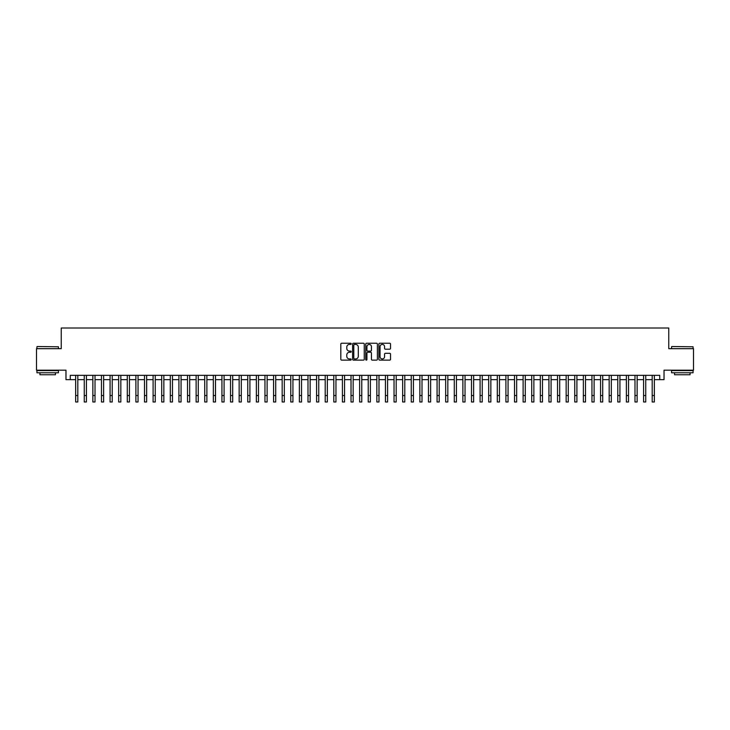 <?xml version="1.0" encoding="UTF-8"?>
<svg xmlns="http://www.w3.org/2000/svg" width="730" height="730" viewBox="0 0 730 730"><rect width="100%" height="100%" fill="white"/><g stroke="black" fill="none" stroke-linecap="round" stroke-linejoin="round"><path stroke-width="1.09" d="M351.23 343.83A0.593 0.593 0 0 0 350.637 343.237L341.667 343.237A0.849 0.849 0 0 0 340.819 344.085L340.819 359.288A0.849 0.849 0 0 0 341.667 360.127L350.637 360.127A0.593 0.593 0 0 0 351.23 359.543A0.593 0.593 0 0 0 350.637 358.95L349.478 358.95A2.701 2.701 0 0 1 346.777 356.249L346.777 354.981A2.701 2.701 0 0 1 349.478 352.271L350.637 352.271A0.593 0.593 0 0 0 351.23 351.687A0.593 0.593 0 0 0 350.637 351.094L349.478 351.094A2.701 2.701 0 0 1 346.777 348.392L346.777 347.124A2.701 2.701 0 0 1 349.478 344.423L350.637 344.423A0.593 0.593 0 0 0 351.23 343.83M389.683 349.195A0.849 0.849 0 0 0 390.532 348.347L390.532 344.085A0.849 0.849 0 0 0 389.683 343.237L379.719 343.237A0.849 0.849 0 0 0 378.87 344.085L378.87 359.288A0.849 0.849 0 0 0 379.719 360.127L389.683 360.127A0.849 0.849 0 0 0 390.532 359.288L390.532 354.132A0.849 0.849 0 0 0 389.683 353.293L385.422 353.293A0.849 0.849 0 0 0 384.573 354.132L384.573 356.687A2.263 2.263 0 0 1 382.319 358.95A2.263 2.263 0 0 1 380.056 356.687L380.056 346.677A2.263 2.263 0 0 1 382.319 344.423A2.263 2.263 0 0 1 384.573 346.677L384.573 348.347A0.849 0.849 0 0 0 385.422 349.195L389.683 349.195M70.272 379.655L70.272 375.348L659.728 375.348L659.728 379.655L664.026 379.655L664.026 370.183L693.5 370.183L693.5 348.675L668.762 348.675L668.762 328.016L61.238 328.016L61.238 348.675L36.5 348.675L36.5 370.183L65.974 370.183L65.974 379.655L75.655 379.655M364.261 344.085A0.849 0.849 0 0 0 363.412 343.237L353.448 343.237A0.849 0.849 0 0 0 352.608 344.085L352.608 359.288A0.849 0.849 0 0 0 353.448 360.127L363.412 360.127A0.849 0.849 0 0 0 364.261 359.288L364.261 344.085M366.588 343.237L376.552 343.237A0.849 0.849 0 0 1 377.392 344.085L377.392 359.288A0.849 0.849 0 0 1 376.552 360.127L372.282 360.127A0.849 0.849 0 0 1 371.442 359.288L371.442 353.119A0.849 0.849 0 0 0 370.594 352.271L367.765 352.271A0.849 0.849 0 0 0 366.925 353.119L366.925 359.543A0.593 0.593 0 0 1 366.332 360.127A0.593 0.593 0 0 1 365.739 359.543L365.739 344.085A0.849 0.849 0 0 1 366.588 343.237M77.809 379.655L84.26 379.655M86.414 379.655L92.865 379.655M95.019 379.655L101.47 379.655M103.623 379.655L110.075 379.655M112.228 379.655L118.68 379.655M120.833 379.655L127.285 379.655M129.438 379.655L135.889 379.655M138.043 379.655L144.494 379.655M146.648 379.655L153.099 379.655M155.253 379.655L161.704 379.655M163.858 379.655L170.309 379.655M172.463 379.655L178.914 379.655M181.067 379.655L187.519 379.655M189.672 379.655L196.124 379.655M198.277 379.655L204.728 379.655M206.882 379.655L213.333 379.655M215.487 379.655L221.938 379.655M224.092 379.655L230.543 379.655M232.697 379.655L239.148 379.655M241.302 379.655L247.753 379.655M249.906 379.655L256.358 379.655M258.511 379.655L264.963 379.655M267.116 379.655L273.567 379.655M275.721 379.655L282.172 379.655M284.326 379.655L290.777 379.655M292.931 379.655L299.382 379.655M301.536 379.655L307.987 379.655M310.14 379.655L316.592 379.655M318.745 379.655L325.206 379.655M327.35 379.655L333.811 379.655M335.955 379.655L342.416 379.655M344.56 379.655L351.02 379.655M353.165 379.655L359.625 379.655M361.77 379.655L368.23 379.655M370.375 379.655L376.835 379.655M378.979 379.655L385.44 379.655M387.584 379.655L394.045 379.655M396.189 379.655L402.65 379.655M404.794 379.655L411.255 379.655M413.408 379.655L419.859 379.655M422.013 379.655L428.464 379.655M430.618 379.655L437.069 379.655M439.223 379.655L445.674 379.655M447.828 379.655L454.279 379.655M456.433 379.655L462.884 379.655M465.037 379.655L471.489 379.655M473.642 379.655L480.094 379.655M482.247 379.655L488.698 379.655M490.852 379.655L497.303 379.655M499.457 379.655L505.908 379.655M508.062 379.655L514.513 379.655M516.667 379.655L523.118 379.655M525.271 379.655L531.723 379.655M533.876 379.655L540.328 379.655M542.481 379.655L548.933 379.655M551.086 379.655L557.538 379.655M559.691 379.655L566.142 379.655M568.296 379.655L574.747 379.655M576.901 379.655L583.352 379.655M585.506 379.655L591.957 379.655M594.111 379.655L600.562 379.655M602.715 379.655L609.167 379.655M611.32 379.655L617.772 379.655M619.925 379.655L626.377 379.655M628.53 379.655L634.981 379.655M637.135 379.655L643.586 379.655M645.74 379.655L652.191 379.655M654.345 379.655L659.728 379.655M354.379 344.423A0.593 0.593 0 0 0 353.785 345.007L353.785 358.357A0.593 0.593 0 0 0 354.379 358.95L355.601 358.95A2.701 2.701 0 0 0 358.302 356.249L358.302 347.124A2.701 2.701 0 0 0 355.601 344.423L354.379 344.423M371.442 346.723A2.263 2.263 0 0 0 369.179 344.46A2.263 2.263 0 0 0 366.925 346.723L366.925 350.245A0.849 0.849 0 0 0 367.765 351.094L370.594 351.094A0.849 0.849 0 0 0 371.442 350.245L371.442 346.723M75.655 395.523L77.809 395.523L77.809 401.984L75.655 401.984L75.655 375.348M77.809 395.523L77.809 375.348M37.184 346.522L58.446 346.777L37.184 346.522M47.687 372.765L36.929 372.765L36.929 370.612L58.446 370.612L58.446 372.765L47.687 372.765M55.434 372.765L55.434 374.745L39.94 374.745L39.94 372.765M671.819 346.522L693.071 346.777L671.819 346.522M682.313 372.765L671.554 372.765L671.554 370.612L693.071 370.612L693.071 372.765L682.313 372.765M690.06 372.765L690.06 374.745L674.566 374.745L674.566 372.765M84.26 401.984L86.414 401.984L84.26 401.984L84.26 375.348M86.414 401.984L86.414 375.348M92.865 401.984L95.019 401.984L92.865 401.984L92.865 375.348M95.019 401.984L95.019 375.348M101.47 401.984L103.623 401.984L101.47 401.984L101.47 375.348M103.623 401.984L103.623 375.348M110.075 401.984L112.228 401.984L110.075 401.984L110.075 375.348M112.228 401.984L112.228 375.348M118.68 401.984L120.833 401.984L118.68 401.984L118.68 375.348M120.833 401.984L120.833 375.348M127.285 401.984L129.438 401.984L127.285 401.984L127.285 375.348M129.438 401.984L129.438 375.348M135.889 401.984L138.043 401.984L135.889 401.984L135.889 375.348M138.043 401.984L138.043 375.348M144.494 401.984L146.648 401.984L144.494 401.984L144.494 375.348M146.648 401.984L146.648 375.348M153.099 401.984L155.253 401.984L153.099 401.984L153.099 375.348M155.253 401.984L155.253 375.348M161.704 401.984L163.858 401.984L161.704 401.984L161.704 375.348M163.858 401.984L163.858 375.348M170.309 401.984L172.463 401.984L170.309 401.984L170.309 375.348M172.463 401.984L172.463 375.348M178.914 401.984L181.067 401.984L178.914 401.984L178.914 375.348M181.067 401.984L181.067 375.348M187.519 401.984L189.672 401.984L187.519 401.984L187.519 375.348M189.672 401.984L189.672 375.348M196.124 401.984L198.277 401.984L196.124 401.984L196.124 375.348M198.277 401.984L198.277 375.348M204.728 401.984L206.882 401.984L204.728 401.984L204.728 375.348M206.882 401.984L206.882 375.348M213.333 401.984L215.487 401.984L213.333 401.984L213.333 375.348M215.487 401.984L215.487 375.348M221.938 401.984L224.092 401.984L221.938 401.984L221.938 375.348M224.092 401.984L224.092 375.348M230.543 401.984L232.697 401.984L230.543 401.984L230.543 375.348M232.697 401.984L232.697 375.348M239.148 401.984L241.302 401.984L239.148 401.984L239.148 375.348M241.302 401.984L241.302 375.348M247.753 401.984L249.906 401.984L247.753 401.984L247.753 375.348M249.906 401.984L249.906 375.348M256.358 401.984L258.511 401.984L256.358 401.984L256.358 375.348M258.511 401.984L258.511 375.348M264.963 401.984L267.116 401.984L264.963 401.984L264.963 375.348M267.116 401.984L267.116 375.348M273.567 401.984L275.721 401.984L273.567 401.984L273.567 375.348M275.721 401.984L275.721 375.348M282.172 401.984L284.326 401.984L282.172 401.984L282.172 375.348M284.326 401.984L284.326 375.348M290.777 401.984L292.931 401.984L290.777 401.984L290.777 375.348M292.931 401.984L292.931 375.348M299.382 401.984L301.536 401.984L299.382 401.984L299.382 375.348M301.536 401.984L301.536 375.348M307.987 401.984L310.14 401.984L307.987 401.984L307.987 375.348M310.14 401.984L310.14 375.348M316.592 401.984L318.745 401.984L316.592 401.984L316.592 375.348M318.745 401.984L318.745 375.348M325.206 401.984L327.35 401.984L325.206 401.984L325.206 375.348M327.35 401.984L327.35 375.348M333.811 401.984L335.955 401.984L333.811 401.984L333.811 375.348M335.955 401.984L335.955 375.348M342.416 401.984L344.56 401.984L342.416 401.984L342.416 375.348M344.56 401.984L344.56 375.348M351.02 401.984L353.165 401.984L351.02 401.984L351.02 375.348M353.165 401.984L353.165 375.348M359.625 401.984L361.77 401.984L359.625 401.984L359.625 375.348M361.77 401.984L361.77 375.348M368.23 401.984L370.375 401.984L368.23 401.984L368.23 375.348M370.375 401.984L370.375 375.348M376.835 401.984L378.979 401.984L376.835 401.984L376.835 375.348M378.979 401.984L378.979 375.348M385.44 401.984L387.584 401.984L385.44 401.984L385.44 375.348M387.584 401.984L387.584 375.348M394.045 401.984L396.189 401.984L394.045 401.984L394.045 375.348M396.189 401.984L396.189 375.348M402.65 401.984L404.794 401.984L402.65 401.984L402.65 375.348M404.794 401.984L404.794 375.348M411.255 401.984L413.408 401.984L411.255 401.984L411.255 375.348M413.408 401.984L413.408 375.348M419.859 401.984L422.013 401.984L419.859 401.984L419.859 375.348M422.013 401.984L422.013 375.348M428.464 401.984L430.618 401.984L428.464 401.984L428.464 375.348M430.618 401.984L430.618 375.348M437.069 401.984L439.223 401.984L437.069 401.984L437.069 375.348M439.223 401.984L439.223 375.348M445.674 401.984L447.828 401.984L445.674 401.984L445.674 375.348M447.828 401.984L447.828 375.348M454.279 401.984L456.433 401.984L454.279 401.984L454.279 375.348M456.433 401.984L456.433 375.348M462.884 401.984L465.037 401.984L462.884 401.984L462.884 375.348M465.037 401.984L465.037 375.348M471.489 401.984L473.642 401.984L471.489 401.984L471.489 375.348M473.642 401.984L473.642 375.348M480.094 401.984L482.247 401.984L480.094 401.984L480.094 375.348M482.247 401.984L482.247 375.348M488.698 401.984L490.852 401.984L488.698 401.984L488.698 375.348M490.852 401.984L490.852 375.348M497.303 401.984L499.457 401.984L497.303 401.984L497.303 375.348M499.457 401.984L499.457 375.348M505.908 401.984L508.062 401.984L505.908 401.984L505.908 375.348M508.062 401.984L508.062 375.348M514.513 401.984L516.667 401.984L514.513 401.984L514.513 375.348M516.667 401.984L516.667 375.348M523.118 401.984L525.271 401.984L523.118 401.984L523.118 375.348M525.271 401.984L525.271 375.348M531.723 401.984L533.876 401.984L531.723 401.984L531.723 375.348M533.876 401.984L533.876 375.348M540.328 401.984L542.481 401.984L540.328 401.984L540.328 375.348M542.481 401.984L542.481 375.348M548.933 401.984L551.086 401.984L548.933 401.984L548.933 375.348M551.086 401.984L551.086 375.348M557.538 401.984L559.691 401.984L557.538 401.984L557.538 375.348M559.691 401.984L559.691 375.348M566.142 401.984L568.296 401.984L566.142 401.984L566.142 375.348M568.296 401.984L568.296 375.348M574.747 401.984L576.901 401.984L574.747 401.984L574.747 375.348M576.901 401.984L576.901 375.348M583.352 401.984L585.506 401.984L583.352 401.984L583.352 375.348M585.506 401.984L585.506 375.348M591.957 401.984L594.111 401.984L591.957 401.984L591.957 375.348M594.111 401.984L594.111 375.348M600.562 401.984L602.715 401.984L600.562 401.984L600.562 375.348M602.715 401.984L602.715 375.348M609.167 401.984L611.32 401.984L609.167 401.984L609.167 375.348M611.32 401.984L611.32 375.348M617.772 401.984L619.925 401.984L617.772 401.984L617.772 375.348M619.925 401.984L619.925 375.348M626.377 401.984L628.53 401.984L626.377 401.984L626.377 375.348M628.53 401.984L628.53 375.348M634.981 401.984L637.135 401.984L634.981 401.984L634.981 375.348M637.135 401.984L637.135 375.348M643.586 401.984L645.74 401.984L643.586 401.984L643.586 375.348M645.74 401.984L645.74 375.348M652.191 401.984L654.345 401.984L652.191 401.984L652.191 375.348M654.345 401.984L654.345 375.348M84.26 395.523L86.414 395.523M92.865 395.523L95.019 395.523M101.47 395.523L103.623 395.523M110.075 395.523L112.228 395.523M118.68 395.523L120.833 395.523M127.285 395.523L129.438 395.523M135.889 395.523L138.043 395.523M144.494 395.523L146.648 395.523M153.099 395.523L155.253 395.523M161.704 395.523L163.858 395.523M170.309 395.523L172.463 395.523M178.914 395.523L181.067 395.523M187.519 395.523L189.672 395.523M196.124 395.523L198.277 395.523M204.728 395.523L206.882 395.523M213.333 395.523L215.487 395.523M221.938 395.523L224.092 395.523M230.543 395.523L232.697 395.523M239.148 395.523L241.302 395.523M247.753 395.523L249.906 395.523M256.358 395.523L258.511 395.523M264.963 395.523L267.116 395.523M273.567 395.523L275.721 395.523M282.172 395.523L284.326 395.523M290.777 395.523L292.931 395.523M299.382 395.523L301.536 395.523M307.987 395.523L310.14 395.523M316.592 395.523L318.745 395.523M325.206 395.523L327.35 395.523M333.811 395.523L335.955 395.523M342.416 395.523L344.56 395.523M351.02 395.523L353.165 395.523M359.625 395.523L361.77 395.523M368.23 395.523L370.375 395.523M376.835 395.523L378.979 395.523M385.44 395.523L387.584 395.523M394.045 395.523L396.189 395.523M402.65 395.523L404.794 395.523M411.255 395.523L413.408 395.523M419.859 395.523L422.013 395.523M428.464 395.523L430.618 395.523M437.069 395.523L439.223 395.523M445.674 395.523L447.828 395.523M454.279 395.523L456.433 395.523M462.884 395.523L465.037 395.523M471.489 395.523L473.642 395.523M480.094 395.523L482.247 395.523M488.698 395.523L490.852 395.523M497.303 395.523L499.457 395.523M505.908 395.523L508.062 395.523M514.513 395.523L516.667 395.523M523.118 395.523L525.271 395.523M531.723 395.523L533.876 395.523M540.328 395.523L542.481 395.523M548.933 395.523L551.086 395.523M557.538 395.523L559.691 395.523M566.142 395.523L568.296 395.523M574.747 395.523L576.901 395.523M583.352 395.523L585.506 395.523M591.957 395.523L594.111 395.523M600.562 395.523L602.715 395.523M609.167 395.523L611.32 395.523M617.772 395.523L619.925 395.523M626.377 395.523L628.53 395.523M634.981 395.523L637.135 395.523M643.586 395.523L645.74 395.523M652.191 395.523L654.345 395.523M36.929 348.675L36.929 346.777M58.446 348.675L58.446 346.777M671.554 348.675L671.554 346.777M693.071 348.675L693.071 346.777"/></g></svg>
